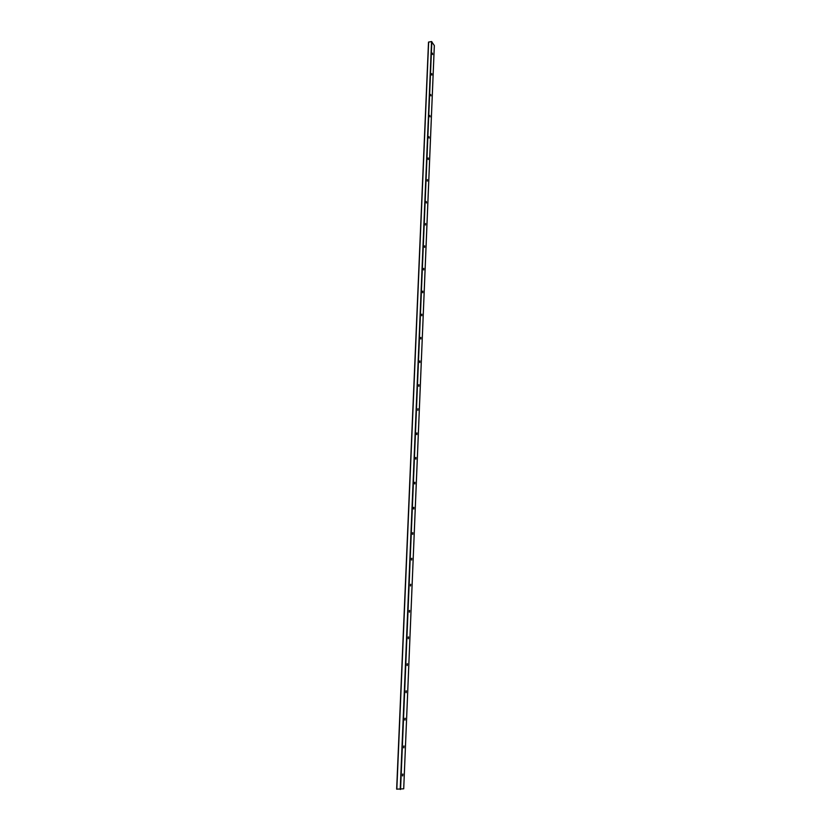 <?xml version="1.0" encoding="UTF-8"?>
<svg xmlns="http://www.w3.org/2000/svg" width="831" height="831" viewBox="0 0 831 831"><rect width="100%" height="100%" fill="white"/><g stroke="black" fill="none" stroke-linecap="round" stroke-linejoin="round"><path stroke-width="1.25" d="M402.63 774.097L402.516 775.822M402.682 775.936L402.89 774.056L402.682 775.936M403.793 746.041L403.689 747.744M403.845 747.858L404.053 745.999L403.845 747.858M404.936 718.306L404.842 719.989M404.998 720.103L405.196 718.275L404.998 720.103M406.068 690.893L405.995 692.555M406.141 692.67L406.328 690.852L406.141 692.67M407.19 663.782L407.128 665.434M407.263 665.538L407.45 663.751L407.263 665.538M408.291 636.982L408.25 638.613M408.374 638.717L408.551 636.951L408.374 638.717M409.392 610.484L409.361 612.104M409.475 612.198L409.641 610.453L409.475 612.198M410.535 584.411L410.452 585.876M410.566 585.98L410.722 584.245L410.566 585.98M411.542 558.37L411.532 559.949M411.646 560.052L411.792 558.328L411.646 560.052M412.602 532.744L412.602 534.312M412.706 534.406L412.851 532.702L412.706 534.406M413.651 507.398L413.661 508.956M413.765 509.039L413.9 507.357L413.765 509.039M414.679 482.333L414.711 483.871M414.804 483.954L414.929 482.281L414.804 483.954M415.708 457.538L415.749 459.065M415.832 459.148L415.947 457.486L415.832 459.148M416.726 433.013L416.778 434.52M416.85 434.603L416.965 432.951L416.85 434.603M417.858 410.317L417.962 408.686L417.858 410.317M418.782 384.857L418.793 386.228M418.855 386.301L418.949 384.68L418.855 386.301M419.697 361.038L419.78 362.461M419.842 362.534L419.935 360.924L419.842 362.534M420.673 337.542L420.766 338.955M420.818 339.017L420.901 337.417L420.818 339.017M421.691 314.347L421.733 315.697M421.784 315.749L421.857 314.16L421.784 315.749M422.584 291.224L422.699 292.668M422.74 292.72L422.802 291.151L422.74 292.72M423.581 268.558L423.644 269.888M423.685 269.94L423.748 268.371L423.685 269.94M424.506 246.018L424.589 247.347M424.62 247.389L424.672 245.841L424.62 247.389M425.597 223.529L425.524 225.035M426.293 201.538L426.469 202.993M427.404 179.6L427.352 181.096M428.09 158.067L428.256 159.469M428.277 159.49L428.297 157.973L428.277 159.49M428.983 136.658L429.16 138.071M429.856 115.467L430.043 116.859M430.728 94.485L430.915 95.866M431.59 73.71L431.767 75.07M431.777 75.081L431.777 73.595L431.777 75.081M432.442 53.142L432.629 54.503M403.71 788.806L434.343 45.58L431.559 41.55L428.516 42.121L396.657 789.149L403.71 788.806L434.333 45.539M428.651 42.017L396.823 789.18M431.559 41.55L400.22 789.44M431.84 41.633L400.552 789.44M414.752 482.458L414.596 483.6M415.77 457.663L415.635 458.774M416.788 433.128L416.653 434.218M413.609 507.471L413.558 508.686M428.516 42.121L396.657 789.149"/></g></svg>
